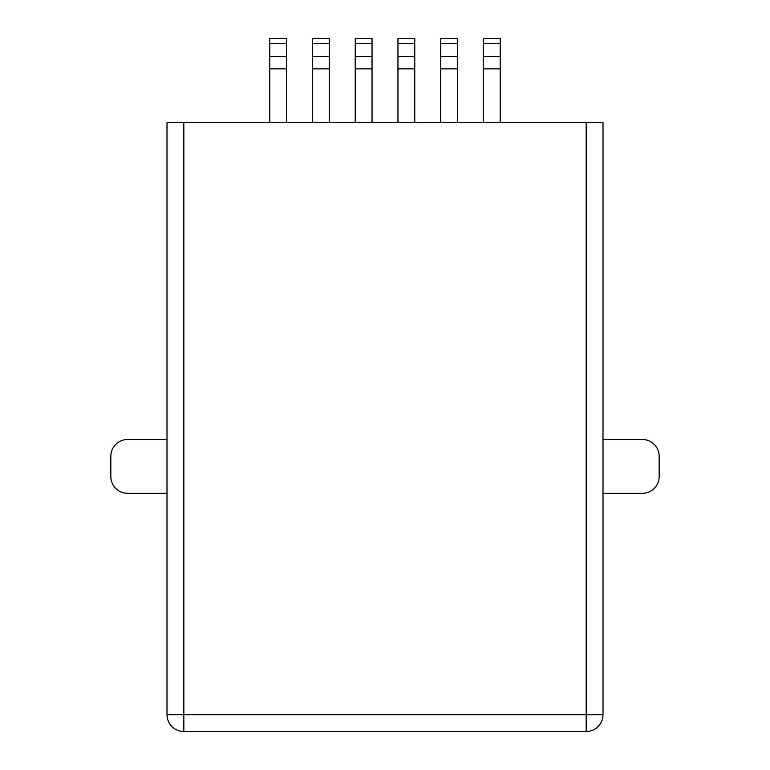 <?xml version="1.0" encoding="UTF-8"?>
<svg xmlns="http://www.w3.org/2000/svg" width="770" height="770" viewBox="0 0 770 770"><rect width="100%" height="100%" fill="white"/><g stroke="black" fill="none" stroke-linecap="round" stroke-linejoin="round"><path stroke-width="1.16" d="M659.168 476.505L659.168 456.321A16.825 16.825 0 0 0 642.353 439.497L602.997 439.497L602.997 493.32L642.353 493.32A16.825 16.825 0 0 0 659.168 476.505M397.955 122.603L397.955 38.5L414.77 38.5L414.77 122.603M440.671 122.603L440.671 38.5L457.495 38.5L457.495 122.603M483.396 122.603L483.396 38.5L500.221 38.5L500.221 122.603M586.172 122.603L602.997 122.603L602.997 714.675A16.825 16.825 0 0 1 586.172 731.5L183.828 731.5A16.825 16.825 0 0 1 167.003 714.675L167.003 122.603L183.828 122.603L183.828 714.675L586.172 714.675L586.172 122.603L183.828 122.603M372.045 122.603L372.045 68.857L355.23 68.857L355.23 122.603M355.23 68.857L355.23 38.5L372.045 38.5L372.045 43.544L355.23 43.544M372.045 68.857L372.045 43.544M329.329 122.603L329.329 68.857L312.505 68.857L312.505 122.603M312.505 68.857L312.505 38.5L329.329 38.5L329.329 43.544L312.505 43.544M329.329 68.857L329.329 43.544M286.604 122.603L286.604 68.857L269.779 68.857L269.779 122.603M269.779 68.857L269.779 38.5L286.604 38.5L286.604 43.544L269.779 43.544M286.604 68.857L286.604 43.544M440.671 43.544L457.495 43.544M440.671 56.345L457.495 56.345M440.671 68.857L457.495 68.857M372.045 56.345L355.23 56.345M286.604 56.345L269.779 56.345M329.329 56.345L312.505 56.345M167.003 493.32L127.647 493.32A16.825 16.825 0 0 1 110.832 476.505L110.832 456.321A16.825 16.825 0 0 1 127.647 439.497L167.003 439.497M397.955 43.544L414.77 43.544M397.955 56.345L414.77 56.345M397.955 68.857L414.77 68.857M483.396 43.544L500.221 43.544M483.396 56.345L500.221 56.345M483.396 68.857L500.221 68.857M586.172 731.5L586.172 714.675L602.997 714.675M167.003 714.675L183.828 714.675L183.828 731.5A16.825 16.825 0 0 1 167.003 714.675"/></g></svg>
